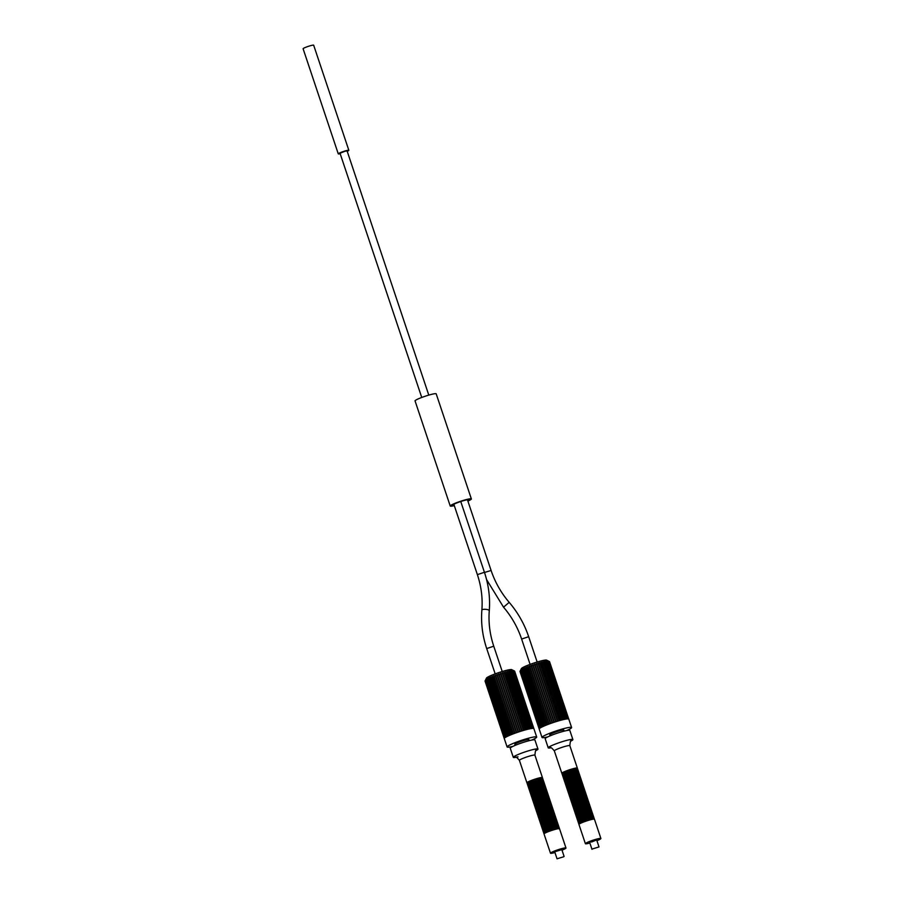 <?xml version="1.0" encoding="UTF-8"?>
<svg xmlns="http://www.w3.org/2000/svg" width="904" height="904" viewBox="0 0 904 904"><rect width="100%" height="100%" fill="white"/><g stroke="black" fill="none" stroke-linecap="round" stroke-linejoin="round"><path stroke-width="1.36" d="M340.175 153.691A5.571 0.599 -18.5 0 1 338.265 153.861L303.1 48.737A5.571 0.599 -18.5 0 1 310.693 45.641A5.571 0.599 -18.5 0 1 313.665 45.2L348.842 150.313A5.571 0.599 -18.5 0 1 347.226 151.33M338.265 153.861A5.571 0.599 -18.5 0 1 345.859 150.753A5.571 0.599 -18.5 0 1 348.842 150.313M428.79 395.104L347.079 150.911L345.091 151.194L340.028 153.262L421.739 397.466M471.368 498.94A11.153 1.209 -18.5 0 0 465.402 499.81A11.153 1.209 161.5 0 0 450.226 506.014L415.049 400.901A11.153 1.209 161.5 0 1 430.236 394.698A11.153 1.209 -18.5 0 1 436.191 393.828L471.368 498.94A11.153 1.209 -18.5 0 1 467.888 501.076M450.226 506.014A11.153 1.209 161.5 0 0 454.294 505.63M454.158 505.223A8.543 0.927 161.5 0 1 452.689 505.189A8.543 0.927 161.5 0 1 464.328 500.432A8.543 0.927 -18.5 0 1 468.905 499.765A8.543 0.927 -18.5 0 1 467.752 500.68M563.746 856.755L557.045 858.8L563.746 856.755M592.323 848.98L599.013 846.935L592.323 848.98M543.575 782.141A8.181 0.881 161.5 0 0 543.824 781.79L543.587 781.09A8.181 0.881 161.5 0 0 537.439 782.254A8.181 0.881 161.5 0 0 528.851 785.587A8.181 0.881 161.5 0 0 528.083 786.288L528.32 786.988A8.181 0.881 161.5 0 0 529.145 787.09M543.824 781.79A8.181 0.881 161.5 0 0 537.665 782.954A8.181 0.881 161.5 0 0 529.089 786.288A8.181 0.881 161.5 0 0 528.32 786.988M543.112 780.74A8.181 0.881 161.5 0 0 543.361 780.389L543.123 779.689A8.181 0.881 161.5 0 0 536.965 780.853A8.181 0.881 161.5 0 0 528.388 784.186A8.181 0.881 161.5 0 0 527.62 784.887L527.846 785.587A8.181 0.881 161.5 0 0 528.682 785.689M543.361 780.389A8.181 0.881 161.5 0 0 537.202 781.553A8.181 0.881 161.5 0 0 528.614 784.887A8.181 0.881 161.5 0 0 527.846 785.587M542.637 779.338A8.181 0.881 161.5 0 0 542.886 778.988L542.649 778.287A8.181 0.881 161.5 0 0 536.501 779.451A8.181 0.881 161.5 0 0 527.913 782.785A8.181 0.881 161.5 0 0 527.145 783.474L527.382 784.175A8.181 0.881 161.5 0 0 527.789 784.31M542.886 778.988A8.181 0.881 161.5 0 0 536.727 780.152A8.181 0.881 161.5 0 0 528.151 783.486A8.181 0.881 161.5 0 0 527.382 784.175M544.988 786.344A8.181 0.881 161.5 0 0 545.236 785.994L544.999 785.293A8.181 0.881 161.5 0 0 538.841 786.457A8.181 0.881 161.5 0 0 530.264 789.791A8.181 0.881 161.5 0 0 529.495 790.491L529.721 791.192A8.181 0.881 161.5 0 0 530.558 791.305M545.236 785.994A8.181 0.881 161.5 0 0 539.078 787.158A8.181 0.881 161.5 0 0 530.49 790.491A8.181 0.881 161.5 0 0 529.721 791.192M544.513 784.943A8.181 0.881 161.5 0 0 544.762 784.593L544.524 783.892A8.181 0.881 161.5 0 0 538.377 785.056A8.181 0.881 161.5 0 0 529.789 788.39A8.181 0.881 161.5 0 0 529.021 789.09L529.258 789.791A8.181 0.881 161.5 0 0 530.083 789.904M544.762 784.593A8.181 0.881 161.5 0 0 538.603 785.757A8.181 0.881 161.5 0 0 530.026 789.09A8.181 0.881 161.5 0 0 529.258 789.791M544.05 783.542A8.181 0.881 161.5 0 0 544.298 783.192L544.061 782.491A8.181 0.881 161.5 0 0 537.903 783.655A8.181 0.881 161.5 0 0 529.326 786.988A8.181 0.881 161.5 0 0 528.558 787.689L528.783 788.39A8.181 0.881 161.5 0 0 529.19 788.514M544.298 783.192A8.181 0.881 161.5 0 0 538.14 784.356A8.181 0.881 161.5 0 0 529.552 787.689A8.181 0.881 161.5 0 0 528.783 788.39M546.389 790.559A8.181 0.881 161.5 0 0 546.637 790.209L546.4 789.508A8.181 0.881 161.5 0 0 540.253 790.661A8.181 0.881 161.5 0 0 531.665 793.994A8.181 0.881 161.5 0 0 530.897 794.695L531.134 795.396A8.181 0.881 161.5 0 0 531.959 795.509M546.637 790.209A8.181 0.881 161.5 0 0 540.479 791.362A8.181 0.881 161.5 0 0 531.902 794.695A8.181 0.881 161.5 0 0 531.134 795.396M545.926 789.158A8.181 0.881 161.5 0 0 546.174 788.808L545.937 788.107A8.181 0.881 161.5 0 0 539.778 789.26A8.181 0.881 161.5 0 0 531.202 792.593A8.181 0.881 161.5 0 0 530.433 793.294L530.659 793.994A8.181 0.881 161.5 0 0 531.495 794.107L531.123 794.413M546.174 788.808A8.181 0.881 161.5 0 0 540.016 789.96A8.181 0.881 161.5 0 0 531.428 793.294A8.181 0.881 161.5 0 0 530.659 793.994M545.451 787.757A8.181 0.881 161.5 0 0 545.7 787.395L545.462 786.695A8.181 0.881 161.5 0 0 539.315 787.859A8.181 0.881 161.5 0 0 530.727 791.192A8.181 0.881 161.5 0 0 529.959 791.893L530.196 792.593A8.181 0.881 161.5 0 0 530.603 792.718M545.7 787.395A8.181 0.881 161.5 0 0 539.541 788.559A8.181 0.881 161.5 0 0 530.964 791.893A8.181 0.881 161.5 0 0 530.196 792.593M547.801 794.763A8.181 0.881 161.5 0 0 548.05 794.413L547.813 793.712A8.181 0.881 161.5 0 0 541.654 794.865A8.181 0.881 161.5 0 0 533.077 798.198A8.181 0.881 161.5 0 0 532.309 798.899L532.535 799.599A8.181 0.881 161.5 0 0 532.942 799.724M548.05 794.413A8.181 0.881 161.5 0 0 541.891 795.565A8.181 0.881 161.5 0 0 533.303 798.899A8.181 0.881 161.5 0 0 532.535 799.599M547.327 793.362A8.181 0.881 161.5 0 0 547.575 793.011L547.338 792.311A8.181 0.881 161.5 0 0 541.191 793.463A8.181 0.881 161.5 0 0 532.603 796.797A8.181 0.881 161.5 0 0 531.834 797.497L532.072 798.198A8.181 0.881 161.5 0 0 532.897 798.311L532.535 798.616M547.575 793.011A8.181 0.881 161.5 0 0 541.417 794.164A8.181 0.881 161.5 0 0 532.84 797.497A8.181 0.881 161.5 0 0 532.072 798.198M546.863 791.96A8.181 0.881 161.5 0 0 547.112 791.61L546.875 790.91A8.181 0.881 161.5 0 0 540.716 792.062A8.181 0.881 161.5 0 0 532.14 795.396A8.181 0.881 161.5 0 0 531.371 796.096L531.597 796.797A8.181 0.881 161.5 0 0 532.004 796.921M547.112 791.61A8.181 0.881 161.5 0 0 540.954 792.763A8.181 0.881 161.5 0 0 532.366 796.096A8.181 0.881 161.5 0 0 531.597 796.797M549.203 798.966A8.181 0.881 161.5 0 0 549.451 798.616L549.214 797.916A8.181 0.881 161.5 0 0 543.067 799.068A8.181 0.881 161.5 0 0 534.479 802.413A8.181 0.881 161.5 0 0 533.71 803.102L533.948 803.803A8.181 0.881 161.5 0 0 534.772 803.916M549.451 798.616A8.181 0.881 161.5 0 0 543.293 799.769A8.181 0.881 161.5 0 0 534.716 803.114A8.181 0.881 161.5 0 0 533.948 803.803M548.739 797.565A8.181 0.881 161.5 0 0 548.988 797.215L548.751 796.514A8.181 0.881 161.5 0 0 542.592 797.667A8.181 0.881 161.5 0 0 534.015 801.012A8.181 0.881 161.5 0 0 533.247 801.701L533.473 802.402A8.181 0.881 161.5 0 0 534.309 802.515L533.936 802.82M548.988 797.215A8.181 0.881 161.5 0 0 542.829 798.368A8.181 0.881 161.5 0 0 534.241 801.712A8.181 0.881 161.5 0 0 533.473 802.402M548.265 796.164A8.181 0.881 161.5 0 0 548.513 795.814L548.276 795.113A8.181 0.881 161.5 0 0 542.129 796.266A8.181 0.881 161.5 0 0 533.541 799.599A8.181 0.881 161.5 0 0 532.772 800.3L533.01 801A8.181 0.881 161.5 0 0 533.835 801.113M548.513 795.814A8.181 0.881 161.5 0 0 542.355 796.966A8.181 0.881 161.5 0 0 533.778 800.311A8.181 0.881 161.5 0 0 533.01 801M550.615 803.17A8.181 0.881 161.5 0 0 550.864 802.82L550.626 802.119A8.181 0.881 161.5 0 0 544.468 803.272A8.181 0.881 161.5 0 0 535.891 806.617A8.181 0.881 161.5 0 0 535.123 807.306L535.349 808.006A8.181 0.881 161.5 0 0 536.185 808.119L535.812 808.425M550.864 802.82A8.181 0.881 161.5 0 0 544.705 803.972A8.181 0.881 161.5 0 0 536.117 807.317A8.181 0.881 161.5 0 0 535.349 808.006M550.14 801.769A8.181 0.881 161.5 0 0 550.389 801.419L550.152 800.718A8.181 0.881 161.5 0 0 544.005 801.871A8.181 0.881 161.5 0 0 535.417 805.215A8.181 0.881 161.5 0 0 534.648 805.905L534.885 806.605A8.181 0.881 161.5 0 0 535.292 806.741M550.389 801.419A8.181 0.881 161.5 0 0 544.231 802.571A8.181 0.881 161.5 0 0 535.654 805.916A8.181 0.881 161.5 0 0 534.885 806.605M549.677 800.368A8.181 0.881 161.5 0 0 549.926 800.017L549.688 799.317A8.181 0.881 161.5 0 0 543.53 800.469A8.181 0.881 161.5 0 0 534.953 803.814A8.181 0.881 161.5 0 0 534.185 804.504L534.411 805.204A8.181 0.881 161.5 0 0 535.247 805.317M549.926 800.017A8.181 0.881 161.5 0 0 543.767 801.17A8.181 0.881 161.5 0 0 535.179 804.515A8.181 0.881 161.5 0 0 534.411 805.204M552.016 807.374A8.181 0.881 161.5 0 0 552.265 807.023L552.028 806.323A8.181 0.881 161.5 0 0 545.88 807.475A8.181 0.881 161.5 0 0 537.292 810.82A8.181 0.881 161.5 0 0 536.524 811.509L536.761 812.21A8.181 0.881 161.5 0 0 537.586 812.323L537.225 812.628M552.265 807.023A8.181 0.881 161.5 0 0 546.106 808.176A8.181 0.881 161.5 0 0 537.53 811.521A8.181 0.881 161.5 0 0 536.761 812.21M551.553 805.972A8.181 0.881 161.5 0 0 551.802 805.622L551.564 804.922A8.181 0.881 161.5 0 0 545.406 806.074A8.181 0.881 161.5 0 0 536.829 809.419A8.181 0.881 161.5 0 0 536.061 810.108L536.287 810.809A8.181 0.881 161.5 0 0 536.693 810.944M551.802 805.622A8.181 0.881 161.5 0 0 545.643 806.775A8.181 0.881 161.5 0 0 537.055 810.12A8.181 0.881 161.5 0 0 536.287 810.809M551.078 804.571A8.181 0.881 161.5 0 0 551.327 804.221L551.09 803.52A8.181 0.881 161.5 0 0 544.942 804.673A8.181 0.881 161.5 0 0 536.354 808.018A8.181 0.881 161.5 0 0 535.586 808.707L535.823 809.408A8.181 0.881 161.5 0 0 536.648 809.521M551.327 804.221A8.181 0.881 161.5 0 0 545.168 805.374A8.181 0.881 161.5 0 0 536.592 808.718A8.181 0.881 161.5 0 0 535.823 809.408M553.429 811.577A8.181 0.881 161.5 0 0 553.677 811.227L553.44 810.526A8.181 0.881 161.5 0 0 547.282 811.679A8.181 0.881 161.5 0 0 538.705 815.024A8.181 0.881 161.5 0 0 537.936 815.713L538.162 816.414A8.181 0.881 161.5 0 0 538.999 816.527L538.626 816.832M553.677 811.227A8.181 0.881 161.5 0 0 547.519 812.38A8.181 0.881 161.5 0 0 538.931 815.724A8.181 0.881 161.5 0 0 538.162 816.414M552.954 810.176A8.181 0.881 161.5 0 0 553.203 809.826L552.966 809.125A8.181 0.881 161.5 0 0 546.818 810.278A8.181 0.881 161.5 0 0 538.23 813.623A8.181 0.881 161.5 0 0 537.462 814.312L537.699 815.012A8.181 0.881 161.5 0 0 538.524 815.125M553.203 809.826A8.181 0.881 161.5 0 0 547.044 810.978A8.181 0.881 161.5 0 0 538.468 814.323A8.181 0.881 161.5 0 0 537.699 815.012M552.491 808.775A8.181 0.881 161.5 0 0 552.739 808.425L552.502 807.724A8.181 0.881 161.5 0 0 546.344 808.877A8.181 0.881 161.5 0 0 537.767 812.221A8.181 0.881 161.5 0 0 536.999 812.911L537.225 813.611A8.181 0.881 161.5 0 0 537.631 813.747M552.739 808.425A8.181 0.881 161.5 0 0 546.581 809.577A8.181 0.881 161.5 0 0 537.993 812.922A8.181 0.881 161.5 0 0 537.225 813.611M554.83 815.781A8.181 0.881 161.5 0 0 555.079 815.431L554.841 814.73A8.181 0.881 161.5 0 0 548.694 815.883A8.181 0.881 161.5 0 0 540.106 819.227A8.181 0.881 161.5 0 0 539.338 819.917L539.575 820.617A8.181 0.881 161.5 0 0 540.4 820.73L540.038 821.035M555.079 815.431A8.181 0.881 161.5 0 0 548.92 816.583A8.181 0.881 161.5 0 0 540.343 819.928A8.181 0.881 161.5 0 0 539.575 820.617M554.367 814.38A8.181 0.881 161.5 0 0 554.615 814.029L554.378 813.329A8.181 0.881 161.5 0 0 548.219 814.481A8.181 0.881 161.5 0 0 539.643 817.826A8.181 0.881 161.5 0 0 538.874 818.515L539.1 819.216A8.181 0.881 161.5 0 0 539.937 819.329M554.615 814.029A8.181 0.881 161.5 0 0 548.457 815.182A8.181 0.881 161.5 0 0 539.869 818.527A8.181 0.881 161.5 0 0 539.1 819.216M553.892 812.978A8.181 0.881 161.5 0 0 554.141 812.628L553.903 811.928A8.181 0.881 161.5 0 0 547.756 813.08A8.181 0.881 161.5 0 0 539.168 816.425A8.181 0.881 161.5 0 0 538.4 817.114L538.637 817.815A8.181 0.881 161.5 0 0 539.044 817.95M554.141 812.628A8.181 0.881 161.5 0 0 547.982 813.781A8.181 0.881 161.5 0 0 539.405 817.126A8.181 0.881 161.5 0 0 538.637 817.815M556.242 819.984A8.181 0.881 161.5 0 0 556.491 819.634L556.254 818.934A8.181 0.881 161.5 0 0 550.095 820.097A8.181 0.881 161.5 0 0 541.519 823.431A8.181 0.881 161.5 0 0 540.75 824.12L540.976 824.821A8.181 0.881 161.5 0 0 541.383 824.956M556.491 819.634A8.181 0.881 161.5 0 0 550.333 820.798A8.181 0.881 161.5 0 0 541.745 824.132A8.181 0.881 161.5 0 0 540.976 824.821M555.768 818.583A8.181 0.881 161.5 0 0 556.016 818.233L555.779 817.532A8.181 0.881 161.5 0 0 549.632 818.696A8.181 0.881 161.5 0 0 541.044 822.03A8.181 0.881 161.5 0 0 540.276 822.719L540.513 823.42A8.181 0.881 161.5 0 0 541.338 823.533M556.016 818.233A8.181 0.881 161.5 0 0 549.858 819.397A8.181 0.881 161.5 0 0 541.281 822.73A8.181 0.881 161.5 0 0 540.513 823.42M555.305 817.182A8.181 0.881 161.5 0 0 555.553 816.832L555.316 816.131A8.181 0.881 161.5 0 0 549.157 817.284A8.181 0.881 161.5 0 0 540.581 820.629A8.181 0.881 161.5 0 0 539.812 821.318L540.038 822.019A8.181 0.881 161.5 0 0 540.874 822.131L540.502 822.437M555.553 816.832A8.181 0.881 161.5 0 0 549.395 817.984A8.181 0.881 161.5 0 0 540.807 821.329A8.181 0.881 161.5 0 0 540.038 822.019M557.644 824.188A8.181 0.881 161.5 0 0 557.892 823.838L557.655 823.137A8.181 0.881 161.5 0 0 551.508 824.301A8.181 0.881 161.5 0 0 542.92 827.635A8.181 0.881 161.5 0 0 542.151 828.335L542.389 829.036A8.181 0.881 161.5 0 0 542.795 829.16M557.892 823.838A8.181 0.881 161.5 0 0 551.734 825.002A8.181 0.881 161.5 0 0 543.157 828.335A8.181 0.881 161.5 0 0 542.389 829.036M557.18 822.787A8.181 0.881 161.5 0 0 557.429 822.437L557.192 821.736A8.181 0.881 161.5 0 0 551.033 822.9A8.181 0.881 161.5 0 0 542.457 826.233A8.181 0.881 161.5 0 0 541.688 826.923L541.914 827.623A8.181 0.881 161.5 0 0 542.321 827.759M557.429 822.437A8.181 0.881 161.5 0 0 551.27 823.6A8.181 0.881 161.5 0 0 542.683 826.934A8.181 0.881 161.5 0 0 541.914 827.623M556.706 821.386A8.181 0.881 161.5 0 0 556.954 821.035L556.717 820.335A8.181 0.881 161.5 0 0 550.57 821.499A8.181 0.881 161.5 0 0 541.982 824.832A8.181 0.881 161.5 0 0 541.213 825.521L541.451 826.222A8.181 0.881 161.5 0 0 542.276 826.335L541.914 826.64M556.954 821.035A8.181 0.881 161.5 0 0 550.796 822.199A8.181 0.881 161.5 0 0 542.219 825.533A8.181 0.881 161.5 0 0 541.451 826.222M550.479 853.206L544.027 833.94A8.181 0.881 161.5 0 1 544.796 833.239A8.181 0.881 161.5 0 1 553.384 829.906A8.181 0.881 161.5 0 1 559.531 828.742L565.983 848.02A8.181 0.881 -18.5 0 0 559.825 849.172A8.181 0.881 -18.5 0 0 551.248 852.517A8.181 0.881 161.5 0 0 550.479 853.206A8.181 0.881 161.5 0 0 554.954 852.54M562.005 850.178A8.181 0.881 161.5 0 0 565.215 848.709A8.181 0.881 -18.5 0 0 565.983 848.02M559.056 828.392A8.181 0.881 161.5 0 0 559.305 828.041L559.067 827.341A8.181 0.881 161.5 0 0 552.909 828.505A8.181 0.881 161.5 0 0 544.332 831.838A8.181 0.881 161.5 0 0 543.564 832.539L543.79 833.239A8.181 0.881 161.5 0 0 544.626 833.352M559.305 828.041A8.181 0.881 161.5 0 0 553.146 829.205A8.181 0.881 161.5 0 0 544.558 832.539A8.181 0.881 161.5 0 0 543.79 833.239M558.582 826.99A8.181 0.881 161.5 0 0 558.83 826.64L558.593 825.94A8.181 0.881 161.5 0 0 552.446 827.103A8.181 0.881 161.5 0 0 543.858 830.437A8.181 0.881 161.5 0 0 543.089 831.138L543.327 831.838A8.181 0.881 161.5 0 0 543.733 831.962M558.83 826.64A8.181 0.881 161.5 0 0 552.672 827.804A8.181 0.881 161.5 0 0 544.095 831.138A8.181 0.881 161.5 0 0 543.327 831.838M558.118 825.589A8.181 0.881 161.5 0 0 558.367 825.239L558.13 824.538A8.181 0.881 161.5 0 0 551.971 825.702A8.181 0.881 161.5 0 0 543.394 829.036A8.181 0.881 161.5 0 0 542.626 829.736L542.852 830.437A8.181 0.881 161.5 0 0 543.688 830.539L543.315 830.844M558.367 825.239A8.181 0.881 161.5 0 0 552.208 826.403A8.181 0.881 161.5 0 0 543.62 829.736A8.181 0.881 161.5 0 0 542.852 830.437M542.174 777.937A8.181 0.881 161.5 0 0 542.423 777.587A8.181 0.881 161.5 0 0 536.264 778.751A8.181 0.881 161.5 0 0 527.676 782.084A8.181 0.881 161.5 0 0 526.908 782.774A8.181 0.881 161.5 0 0 527.744 782.887L527.371 783.192M557.045 858.8L554.706 851.794L561.407 849.749M514.252 670.926L511.709 669.649A13.379 1.446 161.5 0 0 504.669 670.813A13.379 1.446 161.5 0 0 486.476 678.09L485.629 679.876A14.871 1.605 161.5 0 1 485.663 679.797L485.968 679.605M507.28 672.124L507.155 671.514L506.929 672.226L505.924 671.841A14.871 1.605 161.5 0 0 505.765 671.887A14.871 1.605 161.5 0 0 505.596 671.932L505.618 672.576L505.596 671.932M508.828 671.74L507.46 671.435A14.871 1.605 161.5 0 0 507.155 671.514M510.229 671.423L508.862 671.107A14.871 1.605 161.5 0 0 508.59 671.163M511.461 671.186L510.127 670.836A14.871 1.605 161.5 0 0 509.879 670.881M531.767 728.477L512.523 670.971L511.223 670.644A14.871 1.605 161.5 0 0 511.02 670.678M532.603 728.387L513.37 670.915L512.139 670.519A14.871 1.605 161.5 0 0 511.969 670.542M513.37 670.937L512.726 670.486L513.37 670.937M533.236 728.387L514.014 670.926L512.851 670.474A14.871 1.605 161.5 0 0 512.726 670.486M514.014 670.937L513.269 670.497A14.871 1.605 161.5 0 1 513.359 670.519L514.433 670.994L513.608 670.598L514.433 671.017L533.665 728.454A15.605 1.684 -18.5 0 1 533.868 728.601A15.605 1.684 -18.5 0 1 533.88 728.624L536.693 737.042A15.605 1.684 -18.5 0 1 535.213 738.365A15.605 1.684 161.5 0 1 531.676 740.093M513.653 670.632L514.613 671.175M486.623 679.062L486.454 679.785L486.623 679.062A14.871 1.605 161.5 0 0 486.488 679.153L486.533 679.288M486.036 679.458L485.776 680.226L486.036 679.458A14.871 1.605 161.5 0 0 485.945 679.537M487.414 678.61L487.346 679.299L487.414 678.61A14.871 1.605 161.5 0 0 487.245 678.712L487.312 678.915M510.127 670.836L529.541 728.873L510.263 671.276M508.862 671.107L528.286 729.144M507.336 672.079L526.58 729.573M507.46 671.435L526.885 729.494M505.765 672.418L525.032 729.991M505.924 671.841L525.348 729.901M504.082 672.768L523.382 730.455M522.015 730.873L502.59 672.802L503.867 673.084L503.946 672.395A14.871 1.605 161.5 0 1 504.296 672.293L523.721 730.364M502.319 673.152L521.664 730.974L502.285 673.028M502.59 672.802A14.871 1.605 161.5 0 0 502.24 672.904L502.059 673.638L502.24 672.904M500.511 673.559L519.902 731.528L500.488 673.503A14.871 1.605 161.5 0 1 500.839 673.344L520.263 731.415M518.5 732.003L499.064 673.932A14.871 1.605 161.5 0 0 498.703 674.045L518.139 732.116M497.302 674.531L497.957 674.983L497.302 674.531A14.871 1.605 161.5 0 0 496.951 674.655L516.376 732.726M497.347 674.655L516.738 732.602L497.324 674.599M495.573 675.152L496.126 675.627L495.573 675.152A14.871 1.605 161.5 0 0 495.234 675.277L514.658 733.347M495.674 675.424L515.009 733.212L495.607 675.299M493.912 675.774L494.364 676.282L493.912 675.774A14.871 1.605 161.5 0 0 493.584 675.898L513.02 733.958M494.047 676.181L513.348 733.833M492.341 676.384L492.691 676.926L492.341 676.384A14.871 1.605 161.5 0 0 492.036 676.508L511.461 734.568M492.51 676.893L511.766 734.443M490.883 676.994L491.121 677.571L490.883 676.994A14.871 1.605 161.5 0 0 490.601 677.107L510.025 735.167M492.036 676.508L491.121 677.571L510.308 735.042M489.561 677.571L489.697 678.181L489.561 677.571A14.871 1.605 161.5 0 0 489.313 677.684L508.737 735.72M488.409 678.113L488.431 678.757L488.409 678.113A14.871 1.605 161.5 0 0 488.194 678.215L488.307 678.565M486.454 679.785L487.245 678.712M487.346 679.299L488.194 678.215M488.431 678.757L489.313 677.684M489.697 678.181L490.601 677.107M492.691 676.926L493.584 675.898M494.364 676.282L495.234 675.277M496.126 675.627L496.951 674.655M497.957 674.983L498.703 674.045M499.064 673.932L499.81 674.361L500.477 673.469L500.206 674.226M500.839 673.344L502.059 673.638M503.867 673.084L503.946 672.395M504.296 672.293L505.618 672.576M485.086 681.107L485.504 680.102M504.997 737.675L485.764 680.215L486.488 679.153M533.654 728.454A15.605 1.684 -18.5 0 0 533.213 728.387A15.605 1.684 -18.5 0 0 532.546 728.398A15.605 1.684 -18.5 0 0 531.665 728.488A15.605 1.684 -18.5 0 0 530.591 728.658A15.605 1.684 -18.5 0 0 529.326 728.918A15.605 1.684 -18.5 0 0 527.913 729.234A15.605 1.684 -18.5 0 0 526.354 729.63A15.605 1.684 -18.5 0 0 524.682 730.082A15.605 1.684 -18.5 0 0 522.919 730.601A15.605 1.684 -18.5 0 0 521.088 731.155A15.605 1.684 -18.5 0 0 519.235 731.754A15.605 1.684 -18.5 0 0 517.382 732.376A15.605 1.684 -18.5 0 0 515.551 733.02A15.605 1.684 -18.5 0 0 513.766 733.675A15.605 1.684 -18.5 0 0 512.082 734.33A15.605 1.684 -18.5 0 0 510.5 734.963A15.605 1.684 -18.5 0 0 509.054 735.585A15.605 1.684 -18.5 0 0 507.765 736.172A15.605 1.684 -18.5 0 0 506.658 736.715A15.605 1.684 -18.5 0 0 505.743 737.212A15.605 1.684 161.5 0 0 505.031 737.653A15.605 1.684 161.5 0 0 504.556 738.026A15.605 1.684 161.5 0 0 504.296 738.331A15.605 1.684 161.5 0 0 504.274 738.534A15.605 1.684 161.5 0 0 504.274 738.557M536.693 737.042A15.605 1.684 -18.5 0 0 524.93 739.246A15.605 1.684 -18.5 0 0 508.556 745.619A15.605 1.684 161.5 0 0 507.087 746.941A15.605 1.684 161.5 0 0 512.918 746.365M515.178 745.359L514.839 744.354A7.435 0.802 161.5 0 1 515.54 743.721A7.435 0.802 -18.5 0 1 523.337 740.681A7.435 0.802 -18.5 0 1 528.93 739.63L529.269 740.647M513.302 757.337L510.251 748.218A13.006 1.401 161.5 0 1 511.483 747.122A13.006 1.401 -18.5 0 1 525.134 741.811A13.006 1.401 -18.5 0 1 534.919 739.969L537.97 749.077A13.006 1.401 161.5 0 0 528.173 750.919A13.006 1.401 161.5 0 0 514.523 756.23A13.006 1.401 161.5 0 0 513.302 757.337A13.006 1.401 161.5 0 0 516.003 757.315M535.801 750.682A13.006 1.401 161.5 0 0 536.75 750.184A13.006 1.401 161.5 0 0 537.97 749.077M578.492 772.637A8.181 0.881 161.5 0 0 578.741 772.287L578.515 771.587A8.181 0.881 161.5 0 0 574.142 772.231A8.181 0.881 161.5 0 0 563 776.773L563.237 777.474A8.181 0.881 161.5 0 0 563.644 777.609M578.741 772.287A8.181 0.881 161.5 0 0 574.368 772.931A8.181 0.881 161.5 0 0 563.237 777.474M578.029 771.236A8.181 0.881 161.5 0 0 578.277 770.886L578.04 770.185A8.181 0.881 161.5 0 0 573.667 770.829A8.181 0.881 161.5 0 0 562.537 775.372L562.763 776.073A8.181 0.881 161.5 0 0 563.181 776.208M578.277 770.886A8.181 0.881 161.5 0 0 573.904 771.53A8.181 0.881 161.5 0 0 562.763 776.073M577.554 769.835A8.181 0.881 161.5 0 0 577.803 769.485L577.577 768.784A8.181 0.881 161.5 0 0 573.204 769.428A8.181 0.881 161.5 0 0 562.062 773.971L562.299 774.671A8.181 0.881 161.5 0 0 562.706 774.807M577.803 769.485A8.181 0.881 161.5 0 0 573.43 770.129A8.181 0.881 161.5 0 0 562.299 774.671M579.905 776.841A8.181 0.881 161.5 0 0 580.153 776.491L579.916 775.79A8.181 0.881 161.5 0 0 575.543 776.434A8.181 0.881 161.5 0 0 564.412 780.977L564.638 781.677A8.181 0.881 161.5 0 0 565.056 781.813M580.153 776.491A8.181 0.881 161.5 0 0 575.78 777.135A8.181 0.881 161.5 0 0 564.638 781.677M579.43 775.44A8.181 0.881 161.5 0 0 579.679 775.09L579.453 774.389A8.181 0.881 161.5 0 0 575.08 775.033A8.181 0.881 161.5 0 0 563.938 779.576L564.175 780.276A8.181 0.881 161.5 0 0 564.582 780.412M579.679 775.09A8.181 0.881 161.5 0 0 575.306 775.734A8.181 0.881 161.5 0 0 564.175 780.276M578.967 774.039A8.181 0.881 161.5 0 0 579.215 773.688L578.978 772.988A8.181 0.881 161.5 0 0 574.605 773.632A8.181 0.881 161.5 0 0 563.474 778.174L563.7 778.875A8.181 0.881 161.5 0 0 564.119 779.011M579.215 773.688A8.181 0.881 161.5 0 0 574.842 774.332A8.181 0.881 161.5 0 0 563.7 778.875M581.306 781.045A8.181 0.881 161.5 0 0 581.554 780.694L581.328 779.994A8.181 0.881 161.5 0 0 576.955 780.638A8.181 0.881 161.5 0 0 565.814 785.192L566.051 785.892A8.181 0.881 161.5 0 0 566.458 786.017M581.554 780.694A8.181 0.881 161.5 0 0 577.181 781.338A8.181 0.881 161.5 0 0 566.051 785.892M580.843 779.644A8.181 0.881 161.5 0 0 581.091 779.293L580.854 778.593A8.181 0.881 161.5 0 0 576.481 779.237A8.181 0.881 161.5 0 0 565.35 783.791L565.576 784.491A8.181 0.881 161.5 0 0 565.994 784.615M581.091 779.293A8.181 0.881 161.5 0 0 576.718 779.937A8.181 0.881 161.5 0 0 565.576 784.491M580.368 778.242A8.181 0.881 161.5 0 0 580.617 777.892L580.391 777.191A8.181 0.881 161.5 0 0 576.017 777.835A8.181 0.881 161.5 0 0 564.876 782.389L565.113 783.09A8.181 0.881 161.5 0 0 565.52 783.214M580.617 777.892A8.181 0.881 161.5 0 0 576.243 778.536A8.181 0.881 161.5 0 0 565.113 783.09M582.718 785.26A8.181 0.881 161.5 0 0 582.967 784.898L582.73 784.197A8.181 0.881 161.5 0 0 578.357 784.841A8.181 0.881 161.5 0 0 567.226 789.395L567.452 790.096A8.181 0.881 161.5 0 0 567.87 790.22M582.967 784.898A8.181 0.881 161.5 0 0 578.594 785.542A8.181 0.881 161.5 0 0 567.452 790.096M582.244 783.847A8.181 0.881 161.5 0 0 582.492 783.497L582.266 782.796A8.181 0.881 161.5 0 0 577.893 783.44A8.181 0.881 161.5 0 0 566.751 787.994L566.989 788.695A8.181 0.881 161.5 0 0 567.396 788.819M582.492 783.497A8.181 0.881 161.5 0 0 578.119 784.141A8.181 0.881 161.5 0 0 566.989 788.695M581.78 782.446A8.181 0.881 161.5 0 0 582.029 782.096L581.792 781.395A8.181 0.881 161.5 0 0 577.419 782.039A8.181 0.881 161.5 0 0 566.288 786.593L566.514 787.294A8.181 0.881 161.5 0 0 566.932 787.418M582.029 782.096A8.181 0.881 161.5 0 0 577.656 782.74A8.181 0.881 161.5 0 0 566.514 787.294M584.12 789.463A8.181 0.881 161.5 0 0 584.368 789.113L584.142 788.412A8.181 0.881 161.5 0 0 579.769 789.045A8.181 0.881 161.5 0 0 568.627 793.599L568.865 794.3A8.181 0.881 161.5 0 0 569.271 794.424M584.368 789.113A8.181 0.881 161.5 0 0 579.995 789.746A8.181 0.881 161.5 0 0 568.865 794.3M583.656 788.062A8.181 0.881 161.5 0 0 583.905 787.712L583.668 787.011A8.181 0.881 161.5 0 0 579.294 787.644A8.181 0.881 161.5 0 0 568.164 792.198L568.39 792.898A8.181 0.881 161.5 0 0 568.808 793.023M583.905 787.712A8.181 0.881 161.5 0 0 579.532 788.344A8.181 0.881 161.5 0 0 568.39 792.898M583.182 786.661A8.181 0.881 161.5 0 0 583.43 786.31L583.204 785.61A8.181 0.881 161.5 0 0 578.831 786.243A8.181 0.881 161.5 0 0 567.689 790.797L567.927 791.497A8.181 0.881 161.5 0 0 568.333 791.621M583.43 786.31A8.181 0.881 161.5 0 0 579.057 786.943A8.181 0.881 161.5 0 0 567.927 791.497M585.532 793.667A8.181 0.881 161.5 0 0 585.781 793.316L585.543 792.616A8.181 0.881 161.5 0 0 581.17 793.249A8.181 0.881 161.5 0 0 570.04 797.803L570.266 798.503A8.181 0.881 161.5 0 0 570.684 798.627M585.781 793.316A8.181 0.881 161.5 0 0 581.408 793.949A8.181 0.881 161.5 0 0 570.266 798.503M585.057 792.266A8.181 0.881 161.5 0 0 585.306 791.915L585.08 791.215A8.181 0.881 161.5 0 0 580.707 791.847A8.181 0.881 161.5 0 0 569.565 796.401L569.802 797.102A8.181 0.881 161.5 0 0 570.209 797.226M585.306 791.915A8.181 0.881 161.5 0 0 580.933 792.548A8.181 0.881 161.5 0 0 569.802 797.102M584.594 790.864A8.181 0.881 161.5 0 0 584.843 790.514L584.606 789.813A8.181 0.881 161.5 0 0 580.232 790.446A8.181 0.881 161.5 0 0 569.102 795L569.328 795.701A8.181 0.881 161.5 0 0 569.746 795.825M584.843 790.514A8.181 0.881 161.5 0 0 580.47 791.147A8.181 0.881 161.5 0 0 569.328 795.701M586.933 797.87A8.181 0.881 161.5 0 0 587.182 797.52L586.956 796.819A8.181 0.881 161.5 0 0 582.583 797.452A8.181 0.881 161.5 0 0 571.441 802.006L571.678 802.707A8.181 0.881 161.5 0 0 572.085 802.842M587.182 797.52A8.181 0.881 161.5 0 0 582.809 798.153A8.181 0.881 161.5 0 0 571.678 802.707M586.47 796.469A8.181 0.881 161.5 0 0 586.719 796.119L586.481 795.418A8.181 0.881 161.5 0 0 582.108 796.051A8.181 0.881 161.5 0 0 570.978 800.605L571.204 801.306A8.181 0.881 161.5 0 0 571.622 801.441M586.719 796.119A8.181 0.881 161.5 0 0 582.346 796.752A8.181 0.881 161.5 0 0 571.204 801.306M585.995 795.068A8.181 0.881 161.5 0 0 586.244 794.718L586.018 794.017A8.181 0.881 161.5 0 0 581.645 794.65A8.181 0.881 161.5 0 0 570.503 799.204L570.74 799.904A8.181 0.881 161.5 0 0 571.147 800.04M586.244 794.718A8.181 0.881 161.5 0 0 581.871 795.35A8.181 0.881 161.5 0 0 570.74 799.904M588.346 802.074A8.181 0.881 161.5 0 0 588.594 801.724L588.357 801.023A8.181 0.881 161.5 0 0 583.984 801.667A8.181 0.881 161.5 0 0 572.853 806.21L573.079 806.91A8.181 0.881 161.5 0 0 573.498 807.046M588.594 801.724A8.181 0.881 161.5 0 0 584.221 802.368A8.181 0.881 161.5 0 0 573.079 806.91M587.871 800.673A8.181 0.881 161.5 0 0 588.12 800.322L587.894 799.622A8.181 0.881 161.5 0 0 583.521 800.255A8.181 0.881 161.5 0 0 572.379 804.809L572.616 805.509A8.181 0.881 161.5 0 0 573.023 805.645M588.12 800.322A8.181 0.881 161.5 0 0 583.747 800.967A8.181 0.881 161.5 0 0 572.616 805.509M587.408 799.272A8.181 0.881 161.5 0 0 587.656 798.921L587.419 798.221A8.181 0.881 161.5 0 0 583.046 798.853A8.181 0.881 161.5 0 0 571.916 803.407L572.142 804.108A8.181 0.881 161.5 0 0 572.56 804.244M587.656 798.921A8.181 0.881 161.5 0 0 583.283 799.554A8.181 0.881 161.5 0 0 572.142 804.108M589.747 806.278A8.181 0.881 161.5 0 0 589.996 805.927L589.77 805.227A8.181 0.881 161.5 0 0 585.396 805.871A8.181 0.881 161.5 0 0 574.255 810.413L574.492 811.114A8.181 0.881 161.5 0 0 574.899 811.25M589.996 805.927A8.181 0.881 161.5 0 0 585.622 806.571A8.181 0.881 161.5 0 0 574.492 811.114M589.284 804.876A8.181 0.881 161.5 0 0 589.532 804.526L589.295 803.825A8.181 0.881 161.5 0 0 584.922 804.47A8.181 0.881 161.5 0 0 573.791 809.012L574.017 809.713A8.181 0.881 161.5 0 0 574.435 809.848M589.532 804.526A8.181 0.881 161.5 0 0 585.159 805.17A8.181 0.881 161.5 0 0 574.017 809.713M588.809 803.475A8.181 0.881 161.5 0 0 589.058 803.125L588.832 802.424A8.181 0.881 161.5 0 0 584.459 803.068A8.181 0.881 161.5 0 0 573.317 807.611L573.554 808.312A8.181 0.881 161.5 0 0 573.961 808.447M589.058 803.125A8.181 0.881 161.5 0 0 584.685 803.769A8.181 0.881 161.5 0 0 573.554 808.312M591.159 810.481A8.181 0.881 161.5 0 0 591.408 810.131L591.171 809.43A8.181 0.881 161.5 0 0 586.798 810.074A8.181 0.881 161.5 0 0 575.667 814.617L575.893 815.318A8.181 0.881 161.5 0 0 576.311 815.453M591.408 810.131A8.181 0.881 161.5 0 0 587.035 810.775A8.181 0.881 161.5 0 0 575.893 815.318M590.685 809.08A8.181 0.881 161.5 0 0 590.933 808.73L590.707 808.029A8.181 0.881 161.5 0 0 586.334 808.673A8.181 0.881 161.5 0 0 575.193 813.216L575.43 813.916A8.181 0.881 161.5 0 0 575.837 814.052M590.933 808.73A8.181 0.881 161.5 0 0 586.56 809.374A8.181 0.881 161.5 0 0 575.43 813.916M590.222 807.679A8.181 0.881 161.5 0 0 590.47 807.328L590.233 806.628A8.181 0.881 161.5 0 0 585.86 807.272A8.181 0.881 161.5 0 0 574.729 811.815L574.955 812.515A8.181 0.881 161.5 0 0 575.373 812.651M590.47 807.328A8.181 0.881 161.5 0 0 586.097 807.973A8.181 0.881 161.5 0 0 574.955 812.515M592.561 814.685A8.181 0.881 161.5 0 0 592.809 814.334L592.583 813.634A8.181 0.881 161.5 0 0 588.21 814.278A8.181 0.881 161.5 0 0 577.068 818.821L577.306 819.521A8.181 0.881 161.5 0 0 577.712 819.657M592.809 814.334A8.181 0.881 161.5 0 0 588.436 814.979A8.181 0.881 161.5 0 0 577.306 819.521M592.097 813.284A8.181 0.881 161.5 0 0 592.346 812.933L592.109 812.233A8.181 0.881 161.5 0 0 587.736 812.877A8.181 0.881 161.5 0 0 576.605 817.419L576.831 818.12A8.181 0.881 161.5 0 0 577.249 818.256M592.346 812.933A8.181 0.881 161.5 0 0 587.973 813.577A8.181 0.881 161.5 0 0 576.831 818.12M591.623 811.882A8.181 0.881 161.5 0 0 591.871 811.532L591.645 810.831A8.181 0.881 161.5 0 0 587.272 811.476A8.181 0.881 161.5 0 0 576.13 816.018L576.368 816.719A8.181 0.881 161.5 0 0 576.775 816.854M591.871 811.532A8.181 0.881 161.5 0 0 587.498 812.176A8.181 0.881 161.5 0 0 576.368 816.719M585.396 843.703L578.944 824.425A8.181 0.881 161.5 0 1 590.086 819.883A8.181 0.881 161.5 0 1 594.459 819.239L600.9 838.516A8.181 0.881 -18.5 0 0 596.527 839.149A8.181 0.881 161.5 0 0 585.396 843.703A8.181 0.881 161.5 0 0 589.77 843.059A8.181 0.881 -18.5 0 0 589.871 843.036M593.973 818.888A8.181 0.881 161.5 0 0 594.222 818.538L593.984 817.837A8.181 0.881 161.5 0 0 589.611 818.482A8.181 0.881 161.5 0 0 578.481 823.024L578.707 823.725A8.181 0.881 161.5 0 0 579.125 823.86M594.222 818.538A8.181 0.881 161.5 0 0 589.849 819.182A8.181 0.881 161.5 0 0 578.707 823.725M593.499 817.487A8.181 0.881 161.5 0 0 593.747 817.137L593.521 816.436A8.181 0.881 161.5 0 0 589.148 817.08A8.181 0.881 161.5 0 0 578.006 821.623L578.244 822.324A8.181 0.881 161.5 0 0 578.65 822.459M593.747 817.137A8.181 0.881 161.5 0 0 589.374 817.781A8.181 0.881 161.5 0 0 578.244 822.324M593.035 816.086A8.181 0.881 161.5 0 0 593.284 815.736L593.047 815.035A8.181 0.881 161.5 0 0 588.673 815.679A8.181 0.881 161.5 0 0 577.543 820.222L577.769 820.922A8.181 0.881 161.5 0 0 578.187 821.058M593.284 815.736A8.181 0.881 161.5 0 0 588.911 816.38A8.181 0.881 161.5 0 0 577.769 820.922M577.091 768.434A8.181 0.881 161.5 0 0 577.34 768.084A8.181 0.881 161.5 0 0 572.966 768.728A8.181 0.881 161.5 0 0 561.825 773.27A8.181 0.881 161.5 0 0 562.243 773.406M600.9 838.516A8.181 0.881 -18.5 0 1 596.922 840.675M591.973 849.297L589.623 842.291L596.674 839.929L591.611 841.997M549.259 661.457L546.626 660.146A13.379 1.446 161.5 0 0 536.004 662.361A13.379 1.446 161.5 0 0 522.636 667.627A13.379 1.446 161.5 0 0 521.393 668.587L520.467 670.463A14.871 1.605 161.5 0 0 520.455 670.474L519.981 671.446L520.455 670.474A14.871 1.605 161.5 0 1 520.478 670.429L520.693 670.248M520.749 670.124L520.433 670.904L520.749 670.124A14.871 1.605 161.5 0 0 520.67 670.192M539.654 728.364L520.433 670.904L521.145 669.943M521.224 669.762L520.998 670.508L521.224 669.762A14.871 1.605 161.5 0 0 521.111 669.841M540.219 727.969L520.986 670.486L521.811 669.604M521.913 669.344L521.789 670.045L521.913 669.344A14.871 1.605 161.5 0 0 521.834 669.389A14.871 1.605 161.5 0 0 521.755 669.435M539.846 663.084L559.135 720.714M557.802 721.098L538.366 663.039L539.677 663.321L539.699 662.655A14.871 1.605 161.5 0 1 540.038 662.553L559.463 720.612M538.129 663.457L557.452 721.211M538.366 663.039A14.871 1.605 161.5 0 0 538.016 663.14L537.891 663.852L538.016 663.14M536.332 663.841L555.711 721.742L536.309 663.762M554.299 722.194L534.874 664.124L535.654 664.553L536.275 663.672A14.871 1.605 161.5 0 1 536.637 663.559L556.062 721.629M521.789 670.045L522.614 668.96A14.871 1.605 161.5 0 1 522.806 668.858L522.783 669.536L523.653 668.451A14.871 1.605 161.5 0 1 523.879 668.338L524.241 668.847L524.862 667.898A14.871 1.605 161.5 0 1 525.122 667.774L525.314 668.372L526.218 667.31A14.871 1.605 161.5 0 1 526.512 667.186L526.806 667.751L527.721 666.7A14.871 1.605 161.5 0 1 528.038 666.576L528.795 666.96L529.315 666.078A14.871 1.605 161.5 0 1 529.654 665.954L530.162 666.451L530.998 665.457A14.871 1.605 161.5 0 1 531.349 665.333L532.354 665.66L532.738 664.847A14.871 1.605 161.5 0 1 533.1 664.722L533.801 665.163L534.513 664.248L553.937 722.319L534.513 664.248A14.871 1.605 161.5 0 1 534.874 664.124M532.738 664.847L552.174 722.917M533.123 664.768L552.536 722.793L533.111 664.745M530.998 665.457L550.434 723.528M531.428 665.536L550.785 723.403L531.382 665.446M529.315 666.078L548.751 724.149M529.767 666.304L549.09 724.025L529.688 666.146M527.721 666.7L547.146 724.759M528.185 667.039L547.462 724.635M526.218 667.31L545.643 725.37M526.704 667.728L545.948 725.245M524.862 667.898L544.287 725.946M523.653 668.451L543.067 726.488L523.823 668.858M540.038 662.553L541.021 662.937L541.304 662.214A14.871 1.605 161.5 0 1 541.62 662.124L561.045 720.183M541.485 662.734L560.74 720.273M548.457 661.061L549.429 661.547L548.457 661.073A14.871 1.605 161.5 0 0 548.389 661.039L548.073 661.039M548.05 660.982A14.871 1.605 161.5 0 0 547.948 660.982L548.638 661.423L547.948 660.982M546.683 661.253L547.892 661.457L547.293 660.994A14.871 1.605 161.5 0 1 547.44 660.982L547.474 661.106M563.859 719.494L544.434 661.457L545.79 661.796L545.394 661.265A14.871 1.605 161.5 0 1 545.62 661.219L545.711 661.525M544.434 661.457A14.871 1.605 161.5 0 0 544.174 661.513L544.468 662.067L544.174 661.513M541.62 662.124L542.649 662.508L542.807 661.83A14.871 1.605 161.5 0 1 543.101 661.762L562.525 719.81M541.383 662.835L541.304 662.214M542.988 662.417L542.807 661.83M543.101 661.762L544.468 662.067M545.62 661.219L546.931 661.581M567.124 718.917L547.293 660.994M547.44 660.982L548.638 661.423M548.638 661.208L549.553 661.762M522.806 668.858L522.783 669.536M523.879 668.338L523.958 668.971M525.122 667.774L525.314 668.372M526.512 667.186L526.806 667.751M531.349 665.333L531.959 665.796M533.1 664.722L533.801 665.163M534.196 665.028L534.513 664.248M536.049 664.417L536.275 663.672M536.637 663.559L537.891 663.852M539.677 663.321L539.699 662.655M539.179 728.952A15.605 1.684 161.5 0 0 539.191 729.031L542.004 737.438A15.605 1.684 161.5 0 1 563.26 728.76A15.605 1.684 -18.5 0 1 571.611 727.539L568.797 719.121A15.605 1.684 -18.5 0 0 568.706 719.019A15.605 1.684 -18.5 0 0 568.379 718.906A15.605 1.684 -18.5 0 0 567.825 718.872A15.605 1.684 -18.5 0 0 567.045 718.929A15.605 1.684 -18.5 0 0 566.073 719.064A15.605 1.684 -18.5 0 0 564.898 719.268A15.605 1.684 -18.5 0 0 563.554 719.561A15.605 1.684 -18.5 0 0 562.062 719.923A15.605 1.684 -18.5 0 0 560.446 720.341A15.605 1.684 161.5 0 0 558.728 720.827A15.605 1.684 161.5 0 0 556.932 721.369A15.605 1.684 161.5 0 0 555.079 721.946A15.605 1.684 161.5 0 0 553.225 722.556A15.605 1.684 161.5 0 0 551.372 723.189A15.605 1.684 161.5 0 0 549.564 723.844A15.605 1.684 161.5 0 0 547.835 724.499A15.605 1.684 161.5 0 0 546.197 725.144A15.605 1.684 161.5 0 0 544.671 725.776A15.605 1.684 161.5 0 0 543.304 726.375A15.605 1.684 161.5 0 0 542.106 726.94A15.605 1.684 161.5 0 0 541.089 727.46A15.605 1.684 161.5 0 0 540.276 727.935A15.605 1.684 161.5 0 0 539.688 728.341A15.605 1.684 161.5 0 0 539.315 728.68A15.605 1.684 161.5 0 0 539.179 728.952L519.981 671.446M549.429 661.547L568.706 719.019M542.004 737.438A15.605 1.684 161.5 0 0 547.835 736.862M571.611 727.539A15.605 1.684 -18.5 0 1 566.593 730.59M550.095 735.856L549.756 734.85A7.435 0.802 161.5 0 1 559.881 730.714A7.435 0.802 -18.5 0 1 563.859 730.127L564.186 731.133M548.219 747.823L545.168 738.715A13.006 1.401 161.5 0 1 562.887 731.483A13.006 1.401 -18.5 0 1 569.848 730.466L572.887 739.574A13.006 1.401 161.5 0 0 565.938 740.591A13.006 1.401 161.5 0 0 548.219 747.823A13.006 1.401 161.5 0 0 550.92 747.811M570.718 741.178A13.006 1.401 161.5 0 0 572.887 739.574M502.228 671.525L493.753 646.202L486.702 648.563C482.476 635.84 480.86 623.025 481.866 610.132C482.792 598.256 481.301 586.436 477.38 574.639L484.431 572.288C488.657 585.012 490.273 597.826 489.279 610.72A3.718 1.096 -175.4 0 0 486.397 609.409A3.718 1.096 -175.4 0 0 482.194 609.725A3.718 1.096 -175.4 0 0 481.866 610.132M530.094 664.372L521.631 639.06L528.67 636.698C524.388 623.997 517.89 612.55 509.189 602.346C501.098 592.877 495.076 582.255 491.098 570.469L467.436 499.731M521.631 639.06C517.653 627.274 511.619 616.652 503.539 607.183L509.189 602.346M484.397 572.514L491.098 570.469M535.857 750.557L536.14 750.376C535.699 749.653 535.292 751.247 534.919 755.168A8.181 0.881 161.5 0 0 528.761 756.32A8.181 0.881 161.5 0 0 520.173 759.665A8.181 0.881 161.5 0 0 519.404 760.354L526.908 782.774M571.045 740.873L571.057 740.873C570.627 740.139 570.221 741.732 569.836 745.664A8.181 0.881 161.5 0 0 565.463 746.297A8.181 0.881 161.5 0 0 554.322 750.851L561.825 773.27M561.757 849.432L564.096 856.438M493.753 646.202C489.844 634.416 488.352 622.585 489.279 610.72M460.757 501.517L484.431 572.288M453.842 504.274L477.38 574.639M486.702 648.563L495.177 673.875M599.013 846.935L596.674 839.929M537.145 662.01L528.67 636.698M503.539 607.183L486.567 579.554M543.711 782.401L542.988 782.514M534.919 755.168L542.423 777.587M543.236 780.999L542.513 781.112M542.773 779.598L542.05 779.711M542.298 778.197L541.575 778.31M545.112 786.604L544.389 786.717M544.649 785.203L543.925 785.316M544.174 783.802L543.451 783.915M546.524 790.819L545.801 790.921M546.05 789.418L545.327 789.52M545.587 788.017L544.863 788.118M547.926 795.023L547.202 795.136M547.462 793.622L546.739 793.735M546.988 792.22L546.265 792.322M549.338 799.226L548.615 799.339M548.864 797.825L548.14 797.938M548.4 796.424L547.677 796.537M550.739 803.43L550.016 803.543M550.276 802.029L549.553 802.142M549.801 800.628L549.078 800.741M552.152 807.634L551.429 807.747M551.677 806.232L550.954 806.345M551.214 804.831L550.491 804.944M553.553 811.837L552.83 811.95M553.09 810.436L552.367 810.549M552.615 809.035L551.892 809.148M554.966 816.041L554.242 816.154M554.491 814.64L553.768 814.753M554.028 813.238L553.304 813.351M556.367 820.244L555.644 820.357M555.903 818.843L555.18 818.956M555.429 817.442L554.706 817.555M557.779 824.448L557.056 824.561M557.305 823.047L556.582 823.16M556.841 821.646L556.118 821.759M559.18 828.652L558.457 828.765M505.664 737.257L486.42 679.763M485.052 681.096L507.087 746.941M519.404 760.354C517.065 757.586 515.777 756.558 515.551 757.269L518.003 756.84M504.534 738.037L485.312 680.588M504.296 738.331L485.075 680.87M533.868 728.601L514.636 671.141M530.738 728.635L511.483 671.084M528.185 729.178L508.895 671.514M526.693 729.539L507.381 671.819M525.1 729.969L505.765 672.18M523.416 730.455L504.059 672.587M513.302 733.856L493.946 676M511.687 734.477L492.364 676.712M510.184 735.099L490.883 677.39M508.816 735.686L489.527 678.045M507.585 736.251L488.318 678.667M506.534 736.783L487.279 679.243M558.717 827.25L557.994 827.363M558.243 825.849L557.519 825.962M569.836 745.664L577.34 768.084M559.18 720.703L539.835 662.869M560.83 720.239L541.507 662.485M554.322 750.851C551.982 748.083 550.694 747.054 550.468 747.755M557.474 721.2L538.095 663.299M547.406 724.658L528.06 666.847M545.846 725.279L526.523 667.547M544.4 725.889L525.1 668.214M541.959 727.019L522.693 669.457M540.987 727.517L521.744 670M539.304 728.692L520.082 671.231M568.752 719.053L549.575 661.739M568.39 718.906L549.169 661.445M567.87 718.872L548.638 661.412M566.186 719.042L546.943 661.513M565.079 719.234L545.813 661.671M563.791 719.505L544.513 661.886M562.367 719.844L543.067 662.157"/></g></svg>
